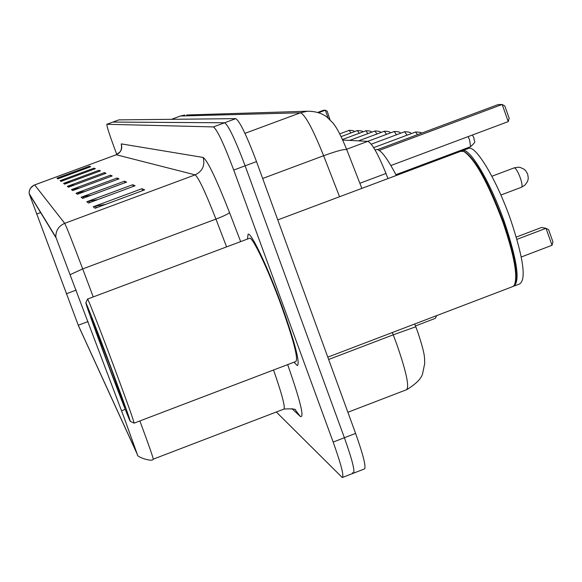 <?xml version="1.0" encoding="UTF-8"?>
<svg xmlns="http://www.w3.org/2000/svg" width="582" height="582" viewBox="0 0 582 582"><rect width="100%" height="100%" fill="white"/><g stroke="black" fill="none" stroke-linecap="round" stroke-linejoin="round"><path stroke-width="0.87" d="M436.704 315.597L435.329 318.354L415.461 325.942M342.711 140.051L367.773 141.368C371.891 142.997 377.958 153.699 385.982 173.48L387.976 178.587M353.754 473.086L364.274 469.019C366.442 467.746 363.554 455.881 355.595 433.415L256.509 161.585C246.652 135.453 239.74 121.136 235.783 118.633L118.844 119.877M352.401 472.715L353.274 473.275C355.333 472.046 352.365 460.202 344.384 437.729L245.131 165.819C235.273 139.673 228.428 125.326 224.601 122.773L112.843 122.082M281.739 305.557C268.004 267.727 251.388 232.705 248.114 234.131L247.423 239.078L248.114 234.131C251.388 232.705 268.004 267.727 281.739 305.557C295.038 342.965 300.247 362.993 297.366 365.62C300.247 362.993 295.038 342.965 281.739 305.557M124.33 418.211L136.821 453.123L78.272 325.243L29.347 194.112L56.207 238.103L124.33 418.211M124.395 418.356L55.821 237.085L29.122 193.486L78.505 325.869L137.243 454.229L124.395 418.356M342.718 477.356L353.274 473.275C355.333 472.046 352.365 460.202 344.384 437.729L245.131 165.819C235.273 139.673 228.428 125.326 224.601 122.773L112.886 122.067L118.888 119.856L106.862 124.279C106.673 125.799 109.001 133.227 113.861 146.548L116.807 154.521M293.975 362.208L297.366 365.62L293.975 362.208M276.319 412.012L342.267 477.531C344.202 476.352 341.168 464.523 333.166 442.058L233.738 170.053C223.881 143.9 217.101 129.517 213.405 126.912L106.884 124.279L112.872 122.067M63.576 183.381L99.005 170.279L100.446 170.897L64.566 184.167L63.576 183.381L64.842 183.032L65.744 183.73M60.142 180.675L94.037 168.14L95.346 168.707L61.045 181.388L60.142 180.675L61.357 180.34L62.172 180.973M56.992 178.187L89.483 166.183L90.683 166.707L57.829 178.849L56.992 178.187L58.164 177.874L58.906 178.448M76.046 193.231L117.069 178.034L118.997 178.863L77.377 194.286L76.046 193.231L77.522 192.824L78.752 193.777M81.131 197.247L124.432 181.198L126.578 182.122L82.622 198.418L81.131 197.247L82.688 196.818L84.07 197.88M86.82 201.736L132.66 184.727L135.075 185.767L88.493 203.053L86.82 201.736L88.464 201.285L90.021 202.485M93.222 206.792L141.921 188.706L144.649 189.877L95.106 208.276L93.222 206.792L94.968 206.304L96.743 207.672M67.33 186.349L104.454 172.614L106.033 173.291L68.421 187.215L67.33 186.349L68.669 185.985L69.658 186.757M71.47 189.616L110.442 175.189L112.188 175.939L72.677 190.569L71.47 189.616L72.874 189.237L73.972 190.088M110.442 175.189L110.9 176.411M79.574 188.015L72.874 189.237M104.454 172.614L104.862 173.727M74.707 184.887L68.669 185.985M141.921 188.706L142.626 190.634M105.728 204.333L94.968 206.304M132.66 184.727L133.285 186.429M97.929 199.553L88.464 201.285M124.432 181.198L124.992 182.712M91.068 195.283L82.688 196.818M117.069 178.034L117.571 179.394M84.994 191.463L77.522 192.824M89.483 166.183L89.795 167.034M62.696 177.044L58.164 177.874M94.037 168.14L94.379 169.064M66.326 179.438L61.357 180.34M99.005 170.279L99.384 171.29M70.313 182.042L64.842 183.032M104.687 355.595C118.561 392.595 127.065 414.508 130.201 421.353C130.535 420.83 124.322 403.377 111.54 369.003C98.613 334.323 85.794 301.411 85.801 302.829C86.514 306.088 92.814 323.679 104.687 355.595M134.064 423.165C134.1 421.666 127.596 403.362 114.559 368.253C101.304 332.7 88.035 298.712 87.569 299.046L85.801 302.829M134.144 423.136L295.809 361.509C298.493 359.007 293.612 340.237 281.15 305.194C268.295 269.779 252.719 236.932 249.634 238.249L249.343 238.358M327.797 357.152L512.182 286.802L514.124 285.595C518.191 277.301 514.459 256.175 502.921 222.215C488.022 182.668 475.007 159.09 463.876 151.465L460.689 151.335M515.005 283.878C518.22 274.588 514.372 253.934 503.437 221.924C488.698 182.792 475.807 159.446 464.778 151.887L464.232 151.633M513.411 286.3L513.513 286.286C520.373 282.117 517.303 260.583 504.303 221.691C490.553 182.457 469.878 147.653 462.683 150.585L461.708 151.029M514.663 285.849L519.53 283.994C526.492 279.782 523.487 258.233 510.509 219.341C496.773 180.114 476.011 145.355 468.706 148.33L468.044 148.577M110.675 367.3L91.236 317.226C91.236 318.31 95.986 331.616 105.48 357.137C116.56 386.681 123.035 403.348 124.919 407.124L110.675 367.3M396.32 175.466C387.015 157.729 380.381 149.094 376.43 149.545L375.994 149.712M516.932 239.355L546.011 228.311L552.02 245.284L521.254 256.989M552.02 245.284L552.9 241.821L548.615 229.708L546.011 228.311L541.573 227.467L516.27 237.07M379.231 150.374L502.164 104.469L508.232 121.602L390.878 165.528M508.232 121.602L509.163 118.262L504.834 106.033L502.164 104.469L498.054 104.6L377.58 149.581M328.11 117.964L325.309 110.209L318.754 112.639M329.994 119.688L327.222 111.235L325.309 110.209L323.527 110.267L317.888 112.355M359.851 183.265L385.982 173.48M346.603 149.261L367.773 141.368M347.883 412.26L406.294 389.816C409.721 387.583 406.505 372.291 396.655 343.962L393.228 334.825L328.641 359.472M256.509 161.585L233.738 170.053M235.783 118.633L213.405 126.912M355.595 433.415L333.166 442.058M339.561 196.738L323.628 155.736L262.664 178.463M186.64 114.989L307.398 111.227C315.233 111.198 321.751 113.134 326.96 117.04L333.006 123.064C335.465 126.396 338.666 129.968 346.828 149.85C345.402 148.686 337.662 150.651 323.628 155.736C312.861 128.935 305.128 114.618 300.421 112.792L244.957 133.351M414.704 323.992L415.788 326.778L393.228 334.825L392.333 332.526M307.398 111.227L300.421 112.792L180.471 116.014L171.537 119.31M171.501 119.31L180.413 116.022L184.821 115.04L180.333 116.065M125.181 409.284L121.594 410.877M29.122 193.486L29.275 191.158L30.453 188.284L31.981 186.509L34.658 184.916L64.697 223.328C58.702 225.969 55.741 230.559 55.821 237.085M34.636 184.923L116.174 154.797M93.244 296.915L82.702 268.906L215.944 219.101C205.446 192.213 198.506 177.466 195.137 174.862L64.697 223.328C66.435 226.558 72.437 241.748 82.702 268.906L70.371 274.566M139.891 420.946C149.065 445.827 153.51 458.565 153.233 459.162C152.804 462.464 135.701 456.805 137.476 454.557M287.668 364.616C300.443 401.187 304.655 418.473 300.305 416.465L291.946 408.644M121.609 147.479L121.282 143.878L203.14 157.446C207.483 160.406 216.271 178.783 229.519 212.561L240.664 241.61M153.313 459.133L283.769 409.153C285.624 407.96 282.212 394.909 273.533 369.999M226.587 246.892L215.944 219.101C223.815 216.068 228.34 213.892 229.519 212.561M203.14 157.446C205.199 165.441 202.529 171.246 195.137 174.862L116.284 154.761C120.918 152.499 122.584 148.876 121.282 143.878M300.305 416.465L295.547 410.23C296.333 409.044 292.528 408.637 284.132 409.015M36.622 214.081L40.631 212.597M66.312 293.794L76.191 290.098M78.272 325.243L88.02 321.577M514.124 167.892L514.408 167.842C516.074 168.554 518.038 171.879 520.279 177.808C522.127 183.352 522.52 186.495 521.472 187.251L521.29 187.258M474.01 137.992C473.646 142.583 477.706 139.993 470.583 146.7L469.623 140.044L468.183 136.595M417.556 134.653L415.555 132.012L373.666 147.646M406.978 135.213L404.628 131.736L371.258 144.183M396.466 134.784L394.24 131.481L367.722 141.368M386.47 134.377L384.353 131.234L358.468 140.88M376.94 133.991L374.932 130.994L349.651 140.415M367.86 133.634L365.947 130.768L342.471 139.513M359.189 133.293L357.37 130.557L341.096 136.61M350.902 132.965L349.164 130.353L339.728 133.867M415.795 326.8L417.709 331.893C425.857 356.526 424.365 357.661 424.685 363.655L422.554 373.862C421.346 378.555 416.145 383.785 406.956 389.562M346.828 149.85L361.851 188.379M29.115 193.479L29.326 190.852L30.359 188.393L33.778 185.272L116.233 154.754L120.052 151.88L121.151 149.821L121.602 147.006L121.754 147.77M130.339 421.412L133.991 423.056M468.706 148.33L462.683 150.585M461.344 151.087L277.767 219.901M249.634 238.249L87.569 299.046M376.43 149.545L375.106 150.04M500.876 195.021L521.472 187.251L524.928 185.134L527.314 181.868L527.983 179.947L528.267 177.947L527.641 173.96L525.531 170.526L524.011 169.18L520.337 167.485L518.322 167.209L514.233 167.849L491.885 176.266M503.714 201.685L504.15 202.74M470.583 146.7L395.913 174.687M472.366 135.024L474.003 137.963M415.555 132.012C420.008 132.129 421.914 132.55 421.273 133.271M404.628 131.736C409.19 131.859 411.27 132.536 410.87 133.758M394.24 131.481C398.655 131.605 400.663 132.23 400.263 133.365M384.353 131.234C388.601 131.328 390.537 131.918 390.166 132.994M374.932 130.994C378.998 131.066 380.875 131.619 380.555 132.645M365.947 130.768C369.861 130.819 371.672 131.336 371.381 132.318M357.37 130.557C361.597 130.805 363.35 131.292 362.63 132.005M349.164 130.353C352.794 130.375 354.489 130.826 354.263 131.714"/></g></svg>
